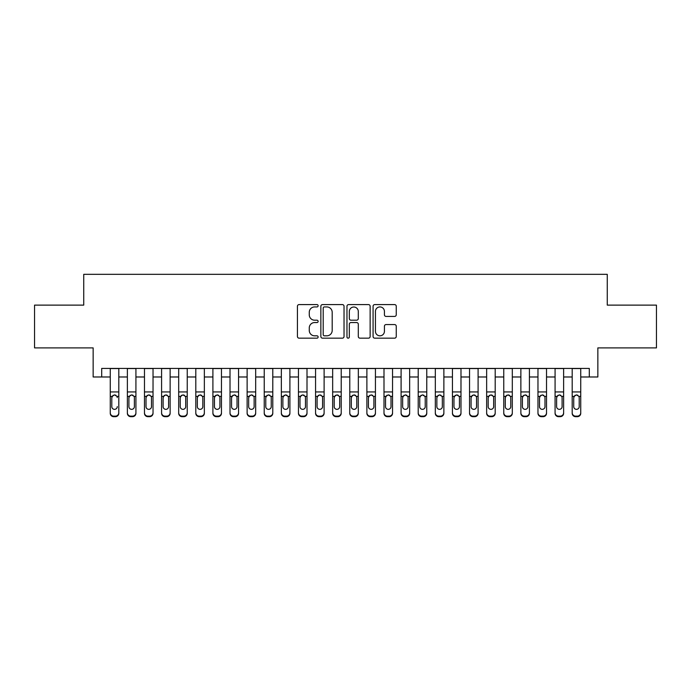 <?xml version="1.0" encoding="UTF-8"?>
<svg xmlns="http://www.w3.org/2000/svg" width="691" height="691" viewBox="0 0 691 691"><rect width="100%" height="100%" fill="white"/><g stroke="black" fill="none" stroke-linecap="round" stroke-linejoin="round"><path stroke-width="1.04" d="M318.128 305.759A1.175 1.175 0 0 0 316.953 304.584L299.108 304.584A1.676 1.676 0 0 0 297.432 306.26L297.432 336.491A1.676 1.676 0 0 0 299.108 338.167L316.953 338.167A1.175 1.175 0 0 0 318.128 336.992A1.175 1.175 0 0 0 316.953 335.817L314.638 335.817A5.373 5.373 0 0 1 309.266 330.445L309.266 327.923A5.373 5.373 0 0 1 314.638 322.55L316.953 322.55A1.175 1.175 0 0 0 318.128 321.375A1.175 1.175 0 0 0 316.953 320.201L314.638 320.201A5.373 5.373 0 0 1 309.266 314.828L309.266 312.306A5.373 5.373 0 0 1 314.638 306.934L316.953 306.934A1.175 1.175 0 0 0 318.128 305.759M394.578 316.426A1.676 1.676 0 0 0 396.254 314.742L396.254 306.26A1.676 1.676 0 0 0 394.578 304.584L374.764 304.584A1.676 1.676 0 0 0 373.08 306.26L373.08 336.491A1.676 1.676 0 0 0 374.764 338.167L394.578 338.167A1.676 1.676 0 0 0 396.254 336.491L396.254 326.247A1.676 1.676 0 0 0 394.578 324.571L386.096 324.571A1.676 1.676 0 0 0 384.421 326.247L384.421 331.326A4.492 4.492 0 0 1 379.929 335.817A4.492 4.492 0 0 1 375.438 331.326L375.438 311.425A4.492 4.492 0 0 1 379.929 306.934A4.492 4.492 0 0 1 384.421 311.425L384.421 314.742A1.676 1.676 0 0 0 386.096 316.426L394.578 316.426M101.698 376.984L101.698 368.424L589.302 368.424L589.302 376.984L597.853 376.984L597.853 347.893L656.45 347.893L656.45 305.12L607.259 305.12L607.259 274.327L83.741 274.327L83.741 305.12L34.55 305.12L34.55 347.893L93.147 347.893L93.147 376.984L110.258 376.984M344.032 306.26A1.676 1.676 0 0 0 342.347 304.584L322.533 304.584A1.676 1.676 0 0 0 320.857 306.26L320.857 336.491A1.676 1.676 0 0 0 322.533 338.167L342.347 338.167A1.676 1.676 0 0 0 344.032 336.491L344.032 306.26M348.653 304.584L368.467 304.584A1.676 1.676 0 0 1 370.143 306.26L370.143 336.491A1.676 1.676 0 0 1 368.467 338.167L359.985 338.167A1.676 1.676 0 0 1 358.301 336.491L358.301 324.234A1.676 1.676 0 0 0 356.625 322.55L351.002 322.55A1.676 1.676 0 0 0 349.318 324.234L349.318 336.992A1.175 1.175 0 0 1 348.143 338.167A1.175 1.175 0 0 1 346.968 336.992L346.968 306.26A1.676 1.676 0 0 1 348.653 304.584M118.809 376.984L127.369 376.984M135.92 376.984L144.471 376.984M153.031 376.984L161.582 376.984M170.133 376.984L178.693 376.984M187.244 376.984L195.803 376.984M204.355 376.984L212.906 376.984M221.465 376.984L230.017 376.984M238.568 376.984L247.128 376.984M255.679 376.984L264.23 376.984M272.79 376.984L281.341 376.984M289.9 376.984L298.452 376.984M307.003 376.984L315.562 376.984M324.114 376.984L332.665 376.984M341.224 376.984L349.776 376.984M358.335 376.984L366.886 376.984M375.438 376.984L383.997 376.984M392.548 376.984L401.1 376.984M409.659 376.984L418.21 376.984M426.77 376.984L435.321 376.984M443.872 376.984L452.432 376.984M460.983 376.984L469.535 376.984M478.094 376.984L486.645 376.984M495.197 376.984L503.756 376.984M512.307 376.984L520.867 376.984M529.418 376.984L537.969 376.984M546.529 376.984L555.08 376.984M563.631 376.984L572.191 376.984M580.742 376.984L589.302 376.984M324.381 306.934A1.175 1.175 0 0 0 323.207 308.108L323.207 334.643A1.175 1.175 0 0 0 324.381 335.817L326.817 335.817A5.373 5.373 0 0 0 332.19 330.445L332.19 312.306A5.373 5.373 0 0 0 326.817 306.934L324.381 306.934M358.301 311.511A4.492 4.492 0 0 0 353.809 307.02A4.492 4.492 0 0 0 349.318 311.511L349.318 318.525A1.676 1.676 0 0 0 351.002 320.201L356.625 320.201A1.676 1.676 0 0 0 358.301 318.525L358.301 311.511M110.258 368.424L110.258 412.743A3.42 3.395 -0 0 0 113.678 416.137L115.388 416.137A3.42 3.395 -0 0 0 118.809 412.743L118.809 413.278A3.42 3.395 180 0 1 115.388 416.673L115.388 416.137M118.809 396.893L118.809 413.278M117.271 407.163L117.271 406.628A2.738 2.712 180 0 1 114.533 409.348A2.738 2.712 180 0 0 117.271 406.628M111.795 407.163L111.795 406.628A2.738 2.712 180 0 0 114.533 409.348A2.738 2.712 180 0 1 111.795 406.628L111.795 397.411M113.108 395.269L111.795 397.619L112.097 396.358L114.533 394.872L116.969 396.358L117.271 397.619M115.958 395.269L114.533 394.872M118.809 368.424L118.809 412.743M113.678 416.137L113.678 416.673L115.388 416.673M113.678 416.673A3.42 3.395 180 0 1 110.258 413.278M135.92 396.893L135.92 413.278A3.42 3.395 180 0 1 132.499 416.673L132.499 416.137A3.42 3.395 -0 0 0 135.92 412.743L135.92 413.278M134.382 407.163L134.382 406.628A2.738 2.712 180 0 1 131.644 409.348A2.738 2.712 180 0 1 128.906 406.628L128.906 397.619L128.906 406.628A2.738 2.712 180 0 0 131.644 409.348M133.069 395.269L131.644 394.872L134.08 396.358L134.382 397.411M130.21 395.269L128.906 397.619L129.208 396.358L131.644 394.872M153.031 396.893L153.031 413.278A3.42 3.395 180 0 1 149.601 416.673L149.601 416.137A3.42 3.395 -0 0 0 153.031 412.743L153.031 413.278M151.484 407.163L151.484 406.628A2.738 2.712 180 0 1 148.746 409.348A2.738 2.712 180 0 1 146.017 406.628L146.017 397.619L146.017 406.628A2.738 2.712 180 0 0 148.746 409.348M150.172 395.269L148.746 394.872L151.182 396.358L151.484 397.411M147.321 395.269L146.017 397.619L146.319 396.358L148.746 394.872M170.133 396.893L170.133 413.278A3.42 3.395 180 0 1 166.712 416.673L166.712 416.137A3.42 3.395 -0 0 0 170.133 412.743L170.133 413.278M168.595 407.163L168.595 406.628A2.738 2.712 180 0 1 165.857 409.348A2.738 2.712 180 0 1 163.119 406.628L163.119 397.619L163.119 406.628A2.738 2.712 180 0 0 165.857 409.348M167.282 395.269L165.857 394.872L168.293 396.358L168.595 397.411M164.432 395.269L163.119 397.619L163.421 396.358L165.857 394.872M187.244 396.893L187.244 413.278A3.42 3.395 180 0 1 183.823 416.673L183.823 416.137A3.42 3.395 -0 0 0 187.244 412.743L187.244 413.278M185.706 407.163L185.706 406.628A2.738 2.712 180 0 1 182.968 409.348A2.738 2.712 180 0 1 180.23 406.628L180.23 397.619L180.23 406.628A2.738 2.712 180 0 0 182.968 409.348M184.393 395.269L182.968 394.872L185.404 396.358L185.706 397.411M181.543 395.269L180.23 397.619L180.532 396.358L182.968 394.872M135.92 368.424L135.92 412.743M130.789 416.137L130.789 416.673A3.42 3.395 180 0 1 127.369 413.278L127.369 412.743A3.42 3.395 -0 0 0 130.789 416.137L132.499 416.137M127.369 368.424L127.369 412.743M130.789 416.673L132.499 416.673M134.382 397.619L134.382 406.628M153.031 368.424L153.031 412.743M147.891 416.137L147.891 416.673A3.42 3.395 180 0 1 144.471 413.278L144.471 412.743A3.42 3.395 -0 0 0 147.891 416.137L149.601 416.137M144.471 368.424L144.471 412.743M147.891 416.673L149.601 416.673M151.484 397.619L151.484 406.628M170.133 368.424L170.133 412.743M165.002 416.137L165.002 416.673A3.42 3.395 180 0 1 161.582 413.278L161.582 412.743A3.42 3.395 -0 0 0 165.002 416.137L166.712 416.137M161.582 368.424L161.582 412.743M165.002 416.673L166.712 416.673M168.595 397.619L168.595 406.628M187.244 368.424L187.244 412.743M182.113 416.137L182.113 416.673A3.42 3.395 180 0 1 178.693 413.278L178.693 412.743A3.42 3.395 -0 0 0 182.113 416.137L183.823 416.137M178.693 368.424L178.693 412.743M182.113 416.673L183.823 416.673M185.706 397.619L185.706 406.628M204.355 396.893L204.355 413.278A3.42 3.395 180 0 1 200.934 416.673L200.934 416.137A3.42 3.395 -0 0 0 204.355 412.743L204.355 413.278M202.817 407.163L202.817 406.628A2.738 2.712 180 0 1 200.079 409.348A2.738 2.712 180 0 1 197.341 406.628L197.341 397.619L197.341 406.628A2.738 2.712 180 0 0 200.079 409.348M201.504 395.269L200.079 394.872L202.515 396.358L202.817 397.411M198.645 395.269L197.341 397.619L197.643 396.358L200.079 394.872M204.355 368.424L204.355 412.743M199.224 416.137L199.224 416.673A3.42 3.395 180 0 1 195.803 413.278L195.803 412.743A3.42 3.395 -0 0 0 199.224 416.137L200.934 416.137M195.803 368.424L195.803 412.743M199.224 416.673L200.934 416.673M202.817 397.619L202.817 406.628M221.465 396.893L221.465 413.278A3.42 3.395 180 0 1 218.036 416.673L218.036 416.137A3.42 3.395 -0 0 0 221.465 412.743L221.465 413.278M219.919 407.163L219.919 406.628A2.738 2.712 180 0 1 217.181 409.348A2.738 2.712 180 0 1 214.452 406.628L214.452 397.619L214.452 406.628A2.738 2.712 180 0 0 217.181 409.348M218.606 395.269L217.181 394.872L219.617 396.358L219.919 397.411M215.756 395.269L214.452 397.619L214.754 396.358L217.181 394.872M221.465 368.424L221.465 412.743M216.326 416.137L216.326 416.673A3.42 3.395 180 0 1 212.906 413.278L212.906 412.743A3.42 3.395 -0 0 0 216.326 416.137L218.036 416.137M212.906 368.424L212.906 412.743M216.326 416.673L218.036 416.673M219.919 397.619L219.919 406.628M238.568 396.893L238.568 413.278A3.42 3.395 180 0 1 235.147 416.673L235.147 416.137A3.42 3.395 -0 0 0 238.568 412.743L238.568 413.278M237.03 407.163L237.03 406.628A2.738 2.712 180 0 1 234.292 409.348A2.738 2.712 180 0 1 231.554 406.628L231.554 397.619L231.554 406.628A2.738 2.712 180 0 0 234.292 409.348M235.717 395.269L234.292 394.872L236.728 396.358L237.03 397.411M232.867 395.269L231.554 397.619L231.856 396.358L234.292 394.872M238.568 368.424L238.568 412.743M233.437 416.137L233.437 416.673A3.42 3.395 180 0 1 230.017 413.278L230.017 412.743A3.42 3.395 -0 0 0 233.437 416.137L235.147 416.137M230.017 368.424L230.017 412.743M233.437 416.673L235.147 416.673M237.03 397.619L237.03 406.628M255.679 396.893L255.679 413.278A3.42 3.395 180 0 1 252.258 416.673L252.258 416.137A3.42 3.395 -0 0 0 255.679 412.743L255.679 413.278M254.141 407.163L254.141 406.628A2.738 2.712 180 0 1 251.403 409.348A2.738 2.712 180 0 1 248.665 406.628L248.665 397.619L248.665 406.628A2.738 2.712 180 0 0 251.403 409.348M252.828 395.269L251.403 394.872L253.839 396.358L254.141 397.411M249.978 395.269L248.665 397.619L248.967 396.358L251.403 394.872M255.679 368.424L255.679 412.743M250.548 416.137L250.548 416.673A3.42 3.395 180 0 1 247.128 413.278L247.128 412.743A3.42 3.395 -0 0 0 250.548 416.137L252.258 416.137M247.128 368.424L247.128 412.743M250.548 416.673L252.258 416.673M254.141 397.619L254.141 406.628M272.79 396.893L272.79 413.278A3.42 3.395 180 0 1 269.369 416.673L269.369 416.137A3.42 3.395 -0 0 0 272.79 412.743L272.79 413.278M271.252 407.163L271.252 406.628A2.738 2.712 180 0 1 268.514 409.348A2.738 2.712 180 0 1 265.776 406.628L265.776 397.619L265.776 406.628A2.738 2.712 180 0 0 268.514 409.348M269.939 395.269L268.514 394.872L270.941 396.358L271.252 397.411M267.08 395.269L265.776 397.619L266.078 396.358L268.514 394.872M289.9 396.893L289.9 413.278A3.42 3.395 180 0 1 286.471 416.673L286.471 416.137A3.42 3.395 -0 0 0 289.9 412.743L289.9 413.278M288.354 407.163L288.354 406.628A2.738 2.712 180 0 1 285.616 409.348A2.738 2.712 180 0 1 282.878 406.628L282.878 397.619L282.878 406.628A2.738 2.712 180 0 0 285.616 409.348M287.041 395.269L285.616 394.872L288.052 396.358L288.354 397.411M284.191 395.269L282.878 397.619L283.189 396.358L285.616 394.872M307.003 396.893L307.003 413.278A3.42 3.395 180 0 1 303.582 416.673L303.582 416.137A3.42 3.395 -0 0 0 307.003 412.743L307.003 413.278M305.465 407.163L305.465 406.628A2.738 2.712 180 0 1 302.727 409.348A2.738 2.712 180 0 1 299.989 406.628L299.989 397.619L299.989 406.628A2.738 2.712 180 0 0 302.727 409.348M304.152 395.269L302.727 394.872L305.163 396.358L305.465 397.411M301.302 395.269L299.989 397.619L300.291 396.358L302.727 394.872M324.114 396.893L324.114 413.278A3.42 3.395 180 0 1 320.693 416.673L320.693 416.137A3.42 3.395 -0 0 0 324.114 412.743L324.114 413.278M322.576 407.163L322.576 406.628A2.738 2.712 180 0 1 319.838 409.348A2.738 2.712 180 0 1 317.1 406.628L317.1 397.619L317.1 406.628A2.738 2.712 180 0 0 319.838 409.348M321.263 395.269L319.838 394.872L322.274 396.358L322.576 397.411M318.413 395.269L317.1 397.619L317.402 396.358L319.838 394.872M341.224 396.893L341.224 413.278A3.42 3.395 180 0 1 337.804 416.673L337.804 416.137A3.42 3.395 -0 0 0 341.224 412.743L341.224 413.278M339.687 407.163L339.687 406.628A2.738 2.712 180 0 1 336.949 409.348A2.738 2.712 180 0 1 334.211 406.628L334.211 397.619L334.211 406.628A2.738 2.712 180 0 0 336.949 409.348M338.374 395.269L336.949 394.872L339.376 396.358L339.687 397.411M335.515 395.269L334.211 397.619L334.513 396.358L336.949 394.872M358.335 396.893L358.335 413.278A3.42 3.395 180 0 1 354.906 416.673L354.906 416.137A3.42 3.395 -0 0 0 358.335 412.743L358.335 413.278M356.789 407.163L356.789 406.628A2.738 2.712 180 0 1 354.051 409.348A2.738 2.712 180 0 1 351.313 406.628L351.313 397.619L351.313 406.628A2.738 2.712 180 0 0 354.051 409.348M355.476 395.269L354.051 394.872L356.487 396.358L356.789 397.411M352.626 395.269L351.313 397.619L351.624 396.358L354.051 394.872M375.438 396.893L375.438 413.278A3.42 3.395 180 0 1 372.017 416.673L372.017 416.137A3.42 3.395 -0 0 0 375.438 412.743L375.438 413.278M373.9 407.163L373.9 406.628A2.738 2.712 180 0 1 371.162 409.348A2.738 2.712 180 0 1 368.424 406.628L368.424 397.619L368.424 406.628A2.738 2.712 180 0 0 371.162 409.348M372.587 395.269L371.162 394.872L373.598 396.358L373.9 397.411M369.737 395.269L368.424 397.619L368.726 396.358L371.162 394.872M392.548 396.893L392.548 413.278A3.42 3.395 180 0 1 389.128 416.673L389.128 416.137A3.42 3.395 -0 0 0 392.548 412.743L392.548 413.278M391.011 407.163L391.011 406.628A2.738 2.712 180 0 1 388.273 409.348A2.738 2.712 180 0 1 385.535 406.628L385.535 397.619L385.535 406.628A2.738 2.712 180 0 0 388.273 409.348M389.698 395.269L388.273 394.872L390.709 396.358L391.011 397.411M386.839 395.269L385.535 397.619L385.837 396.358L388.273 394.872M409.659 396.893L409.659 413.278A3.42 3.395 180 0 1 406.239 416.673L406.239 416.137A3.42 3.395 -0 0 0 409.659 412.743L409.659 413.278M408.122 407.163L408.122 406.628A2.738 2.712 180 0 1 405.384 409.348A2.738 2.712 180 0 1 402.646 406.628L402.646 397.619L402.646 406.628A2.738 2.712 180 0 0 405.384 409.348M406.809 395.269L405.384 394.872L407.811 396.358L408.122 397.411M403.95 395.269L402.646 397.619L402.948 396.358L405.384 394.872M426.77 396.893L426.77 413.278A3.42 3.395 180 0 1 423.341 416.673L423.341 416.137A3.42 3.395 -0 0 0 426.77 412.743L426.77 413.278M425.224 407.163L425.224 406.628A2.738 2.712 180 0 1 422.486 409.348A2.738 2.712 180 0 1 419.748 406.628L419.748 397.619L419.748 406.628A2.738 2.712 180 0 0 422.486 409.348M423.911 395.269L422.486 394.872L424.922 396.358L425.224 397.411M421.061 395.269L419.748 397.619L420.059 396.358L422.486 394.872M443.872 396.893L443.872 413.278A3.42 3.395 180 0 1 440.452 416.673L440.452 416.137A3.42 3.395 -0 0 0 443.872 412.743L443.872 413.278M442.335 407.163L442.335 406.628A2.738 2.712 180 0 1 439.597 409.348A2.738 2.712 180 0 1 436.859 406.628L436.859 397.619L436.859 406.628A2.738 2.712 180 0 0 439.597 409.348M441.022 395.269L439.597 394.872L442.033 396.358L442.335 397.411M438.172 395.269L436.859 397.619L437.161 396.358L439.597 394.872M460.983 396.893L460.983 413.278A3.42 3.395 180 0 1 457.563 416.673L457.563 416.137A3.42 3.395 -0 0 0 460.983 412.743L460.983 413.278M459.446 407.163L459.446 406.628A2.738 2.712 180 0 1 456.708 409.348A2.738 2.712 180 0 1 453.97 406.628L453.97 397.619L453.97 406.628A2.738 2.712 180 0 0 456.708 409.348M458.133 395.269L456.708 394.872L459.144 396.358L459.446 397.411M455.274 395.269L453.97 397.619L454.272 396.358L456.708 394.872M272.79 368.424L272.79 412.743M267.659 416.137L267.659 416.673A3.42 3.395 180 0 1 264.23 413.278L264.23 412.743A3.42 3.395 -0 0 0 267.659 416.137L269.369 416.137M264.23 368.424L264.23 412.743M267.659 416.673L269.369 416.673M271.252 397.619L271.252 406.628M289.9 368.424L289.9 412.743M284.761 416.137L284.761 416.673A3.42 3.395 180 0 1 281.341 413.278L281.341 412.743A3.42 3.395 -0 0 0 284.761 416.137L286.471 416.137M281.341 368.424L281.341 412.743M284.761 416.673L286.471 416.673M288.354 397.619L288.354 406.628M307.003 368.424L307.003 412.743M301.872 416.137L301.872 416.673A3.42 3.395 180 0 1 298.452 413.278L298.452 412.743A3.42 3.395 -0 0 0 301.872 416.137L303.582 416.137M298.452 368.424L298.452 412.743M301.872 416.673L303.582 416.673M305.465 397.619L305.465 406.628M324.114 368.424L324.114 412.743M318.983 416.137L318.983 416.673A3.42 3.395 180 0 1 315.562 413.278L315.562 412.743A3.42 3.395 -0 0 0 318.983 416.137L320.693 416.137M315.562 368.424L315.562 412.743M318.983 416.673L320.693 416.673M322.576 397.619L322.576 406.628M341.224 368.424L341.224 412.743M336.094 416.137L336.094 416.673A3.42 3.395 180 0 1 332.665 413.278L332.665 412.743A3.42 3.395 -0 0 0 336.094 416.137L337.804 416.137M332.665 368.424L332.665 412.743M336.094 416.673L337.804 416.673M339.687 397.619L339.687 406.628M358.335 368.424L358.335 412.743M353.196 416.137L353.196 416.673A3.42 3.395 180 0 1 349.776 413.278L349.776 412.743A3.42 3.395 -0 0 0 353.196 416.137L354.906 416.137M349.776 368.424L349.776 412.743M353.196 416.673L354.906 416.673M356.789 397.619L356.789 406.628M375.438 368.424L375.438 412.743M370.307 416.137L370.307 416.673A3.42 3.395 180 0 1 366.886 413.278L366.886 412.743A3.42 3.395 -0 0 0 370.307 416.137L372.017 416.137M366.886 368.424L366.886 412.743M370.307 416.673L372.017 416.673M373.9 397.619L373.9 406.628M392.548 368.424L392.548 412.743M387.418 416.137L387.418 416.673A3.42 3.395 180 0 1 383.997 413.278L383.997 412.743A3.42 3.395 -0 0 0 387.418 416.137L389.128 416.137M383.997 368.424L383.997 412.743M387.418 416.673L389.128 416.673M391.011 397.619L391.011 406.628M409.659 368.424L409.659 412.743M404.529 416.137L404.529 416.673A3.42 3.395 180 0 1 401.1 413.278L401.1 412.743A3.42 3.395 -0 0 0 404.529 416.137L406.239 416.137M401.1 368.424L401.1 412.743M404.529 416.673L406.239 416.673M408.122 397.619L408.122 406.628M426.77 368.424L426.77 412.743M421.631 416.137L421.631 416.673A3.42 3.395 180 0 1 418.21 413.278L418.21 412.743A3.42 3.395 -0 0 0 421.631 416.137L423.341 416.137M418.21 368.424L418.21 412.743M421.631 416.673L423.341 416.673M425.224 397.619L425.224 406.628M443.872 368.424L443.872 412.743M438.742 416.137L438.742 416.673A3.42 3.395 180 0 1 435.321 413.278L435.321 412.743A3.42 3.395 -0 0 0 438.742 416.137L440.452 416.137M435.321 368.424L435.321 412.743M438.742 416.673L440.452 416.673M442.335 397.619L442.335 406.628M460.983 368.424L460.983 412.743M455.853 416.137L455.853 416.673A3.42 3.395 180 0 1 452.432 413.278L452.432 412.743A3.42 3.395 -0 0 0 455.853 416.137L457.563 416.137M452.432 368.424L452.432 412.743M455.853 416.673L457.563 416.673M459.446 397.619L459.446 406.628M478.094 396.893L478.094 413.278A3.42 3.395 180 0 1 474.674 416.673L474.674 416.137A3.42 3.395 -0 0 0 478.094 412.743L478.094 413.278M476.548 407.163L476.548 406.628A2.738 2.712 180 0 1 473.819 409.348A2.738 2.712 180 0 1 471.081 406.628L471.081 397.619L471.081 406.628A2.738 2.712 180 0 0 473.819 409.348M475.244 395.269L473.819 394.872L476.246 396.358L476.548 397.411M472.385 395.269L471.081 397.619L471.383 396.358L473.819 394.872M495.197 396.893L495.197 413.278A3.42 3.395 180 0 1 491.776 416.673L491.776 416.137A3.42 3.395 -0 0 0 495.197 412.743L495.197 413.278M493.659 407.163L493.659 406.628A2.738 2.712 180 0 1 490.921 409.348A2.738 2.712 180 0 1 488.183 406.628L488.183 397.619L488.183 406.628A2.738 2.712 180 0 0 490.921 409.348M492.346 395.269L490.921 394.872L493.357 396.358L493.659 397.411M489.496 395.269L488.183 397.619L488.485 396.358L490.921 394.872M512.307 396.893L512.307 413.278A3.42 3.395 180 0 1 508.887 416.673L508.887 416.137A3.42 3.395 -0 0 0 512.307 412.743L512.307 413.278M510.77 407.163L510.77 406.628A2.738 2.712 180 0 1 508.032 409.348A2.738 2.712 180 0 1 505.294 406.628L505.294 397.619L505.294 406.628A2.738 2.712 180 0 0 508.032 409.348M509.457 395.269L508.032 394.872L510.468 396.358L510.77 397.411M506.607 395.269L505.294 397.619L505.596 396.358L508.032 394.872M529.418 396.893L529.418 413.278A3.42 3.395 180 0 1 525.998 416.673L525.998 416.137A3.42 3.395 -0 0 0 529.418 412.743L529.418 413.278M527.881 407.163L527.881 406.628A2.738 2.712 180 0 1 525.143 409.348A2.738 2.712 180 0 1 522.405 406.628L522.405 397.619L522.405 406.628A2.738 2.712 180 0 0 525.143 409.348M526.568 395.269L525.143 394.872L527.578 396.358L527.881 397.411M523.709 395.269L522.405 397.619L522.707 396.358L525.143 394.872M478.094 368.424L478.094 412.743M472.964 416.137L472.964 416.673A3.42 3.395 180 0 1 469.535 413.278L469.535 412.743A3.42 3.395 -0 0 0 472.964 416.137L474.674 416.137M469.535 368.424L469.535 412.743M472.964 416.673L474.674 416.673M476.548 397.619L476.548 406.628M495.197 368.424L495.197 412.743M490.066 416.137L490.066 416.673A3.42 3.395 180 0 1 486.645 413.278L486.645 412.743A3.42 3.395 -0 0 0 490.066 416.137L491.776 416.137M486.645 368.424L486.645 412.743M490.066 416.673L491.776 416.673M493.659 397.619L493.659 406.628M512.307 368.424L512.307 412.743M507.177 416.137L507.177 416.673A3.42 3.395 180 0 1 503.756 413.278L503.756 412.743A3.42 3.395 -0 0 0 507.177 416.137L508.887 416.137M503.756 368.424L503.756 412.743M507.177 416.673L508.887 416.673M510.77 397.619L510.77 406.628M529.418 368.424L529.418 412.743M524.288 416.137L524.288 416.673A3.42 3.395 180 0 1 520.867 413.278L520.867 412.743A3.42 3.395 -0 0 0 524.288 416.137L525.998 416.137M520.867 368.424L520.867 412.743M524.288 416.673L525.998 416.673M527.881 397.619L527.881 406.628M546.529 396.893L546.529 413.278A3.42 3.395 180 0 1 543.109 416.673L543.109 416.137A3.42 3.395 -0 0 0 546.529 412.743L546.529 413.278M544.983 407.163L544.983 406.628A2.738 2.712 180 0 1 542.254 409.348A2.738 2.712 180 0 1 539.516 406.628L539.516 397.619L539.516 406.628A2.738 2.712 180 0 0 542.254 409.348M543.67 395.269L542.254 394.872L544.681 396.358L544.983 397.411M540.82 395.269L539.516 397.619L539.818 396.358L542.254 394.872M546.529 368.424L546.529 412.743M541.399 416.137L541.399 416.673A3.42 3.395 180 0 1 537.969 413.278L537.969 412.743A3.42 3.395 -0 0 0 541.399 416.137L543.109 416.137M537.969 368.424L537.969 412.743M541.399 416.673L543.109 416.673M544.983 397.619L544.983 406.628M563.631 396.893L563.631 413.278A3.42 3.395 180 0 1 560.211 416.673L560.211 416.137A3.42 3.395 -0 0 0 563.631 412.743L563.631 413.278M562.094 407.163L562.094 406.628A2.738 2.712 180 0 1 559.356 409.348A2.738 2.712 180 0 1 556.618 406.628L556.618 397.619L556.618 406.628A2.738 2.712 180 0 0 559.356 409.348M560.781 395.269L559.356 394.872L561.792 396.358L562.094 397.411M557.931 395.269L556.618 397.619L556.92 396.358L559.356 394.872M563.631 368.424L563.631 412.743M558.501 416.137L558.501 416.673A3.42 3.395 180 0 1 555.08 413.278L555.08 412.743A3.42 3.395 -0 0 0 558.501 416.137L560.211 416.137M555.08 368.424L555.08 412.743M558.501 416.673L560.211 416.673M562.094 397.619L562.094 406.628M580.742 396.893L580.742 413.278A3.42 3.395 180 0 1 577.322 416.673L577.322 416.137A3.42 3.395 -0 0 0 580.742 412.743L580.742 413.278M579.205 407.163L579.205 406.628A2.738 2.712 180 0 1 576.467 409.348A2.738 2.712 180 0 1 573.729 406.628L573.729 397.619L573.729 406.628A2.738 2.712 180 0 0 576.467 409.348M577.892 395.269L576.467 394.872L578.903 396.358L579.205 397.411M575.042 395.269L573.729 397.619L574.031 396.358L576.467 394.872M580.742 368.424L580.742 412.743M575.612 416.137L575.612 416.673A3.42 3.395 180 0 1 572.191 413.278L572.191 412.743A3.42 3.395 -0 0 0 575.612 416.137L577.322 416.137M572.191 368.424L572.191 412.743M575.612 416.673L577.322 416.673M579.205 397.619L579.205 406.628M116.969 396.358L118.809 396.358M110.258 396.358L112.097 396.358M110.258 391.935L118.809 391.935M110.258 368.545L118.809 368.545M134.08 396.358L135.92 396.358M127.369 396.358L129.208 396.358M127.369 391.935L135.92 391.935M127.369 368.545L135.92 368.545M151.182 396.358L153.031 396.358M144.471 396.358L146.319 396.358M144.471 391.935L153.031 391.935M144.471 368.545L153.031 368.545M168.293 396.358L170.133 396.358M161.582 396.358L163.421 396.358M161.582 391.935L170.133 391.935M161.582 368.545L170.133 368.545M185.404 396.358L187.244 396.358M178.693 396.358L180.532 396.358M178.693 391.935L187.244 391.935M178.693 368.545L187.244 368.545M202.515 396.358L204.355 396.358M195.803 396.358L197.643 396.358M195.803 391.935L204.355 391.935M195.803 368.545L204.355 368.545M219.617 396.358L221.465 396.358M212.906 396.358L214.754 396.358M212.906 391.935L221.465 391.935M212.906 368.545L221.465 368.545M236.728 396.358L238.568 396.358M230.017 396.358L231.856 396.358M230.017 391.935L238.568 391.935M230.017 368.545L238.568 368.545M253.839 396.358L255.679 396.358M247.128 396.358L248.967 396.358M247.128 391.935L255.679 391.935M247.128 368.545L255.679 368.545M270.941 396.358L272.79 396.358M264.23 396.358L266.078 396.358M264.23 391.935L272.79 391.935M264.23 368.545L272.79 368.545M288.052 396.358L289.9 396.358M281.341 396.358L283.189 396.358M281.341 391.935L289.9 391.935M281.341 368.545L289.9 368.545M305.163 396.358L307.003 396.358M298.452 396.358L300.291 396.358M298.452 391.935L307.003 391.935M298.452 368.545L307.003 368.545M322.274 396.358L324.114 396.358M315.562 396.358L317.402 396.358M315.562 391.935L324.114 391.935M315.562 368.545L324.114 368.545M339.376 396.358L341.224 396.358M332.665 396.358L334.513 396.358M332.665 391.935L341.224 391.935M332.665 368.545L341.224 368.545M356.487 396.358L358.335 396.358M349.776 396.358L351.624 396.358M349.776 391.935L358.335 391.935M349.776 368.545L358.335 368.545M373.598 396.358L375.438 396.358M366.886 396.358L368.726 396.358M366.886 391.935L375.438 391.935M366.886 368.545L375.438 368.545M390.709 396.358L392.548 396.358M383.997 396.358L385.837 396.358M383.997 391.935L392.548 391.935M383.997 368.545L392.548 368.545M407.811 396.358L409.659 396.358M401.1 396.358L402.948 396.358M401.1 391.935L409.659 391.935M401.1 368.545L409.659 368.545M424.922 396.358L426.77 396.358M418.21 396.358L420.059 396.358M418.21 391.935L426.77 391.935M418.21 368.545L426.77 368.545M442.033 396.358L443.872 396.358M435.321 396.358L437.161 396.358M435.321 391.935L443.872 391.935M435.321 368.545L443.872 368.545M459.144 396.358L460.983 396.358M452.432 396.358L454.272 396.358M452.432 391.935L460.983 391.935M452.432 368.545L460.983 368.545M476.246 396.358L478.094 396.358M469.535 396.358L471.383 396.358M469.535 391.935L478.094 391.935M469.535 368.545L478.094 368.545M493.357 396.358L495.197 396.358M486.645 396.358L488.485 396.358M486.645 391.935L495.197 391.935M486.645 368.545L495.197 368.545M510.468 396.358L512.307 396.358M503.756 396.358L505.596 396.358M503.756 391.935L512.307 391.935M503.756 368.545L512.307 368.545M527.578 396.358L529.418 396.358M520.867 396.358L522.707 396.358M520.867 391.935L529.418 391.935M520.867 368.545L529.418 368.545M544.681 396.358L546.529 396.358M537.969 396.358L539.818 396.358M537.969 391.935L546.529 391.935M537.969 368.545L546.529 368.545M561.792 396.358L563.631 396.358M555.08 396.358L556.92 396.358M555.08 391.935L563.631 391.935M555.08 368.545L563.631 368.545M578.903 396.358L580.742 396.358M572.191 396.358L574.031 396.358M572.191 391.935L580.742 391.935M572.191 368.545L580.742 368.545"/></g></svg>
